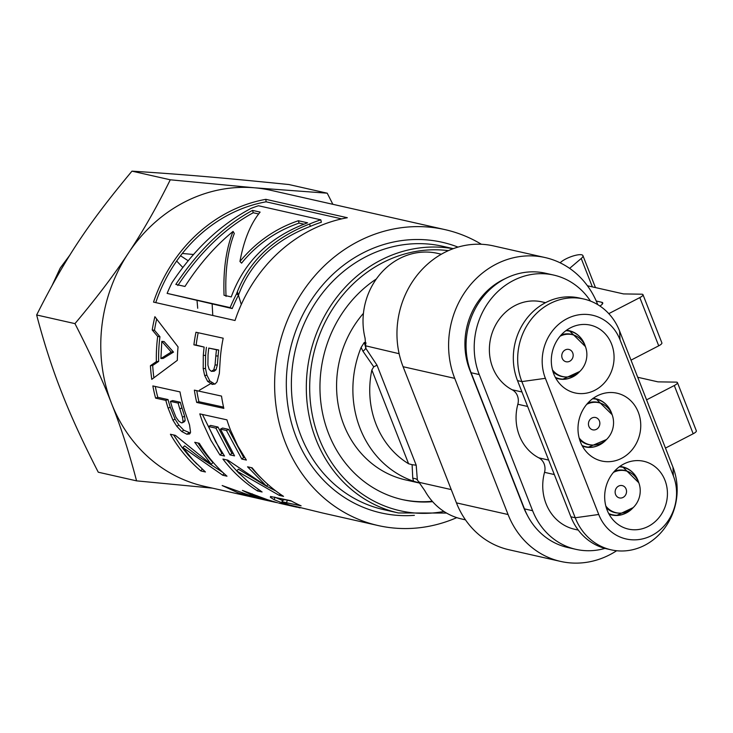 <?xml version="1.0" encoding="UTF-8"?>
<svg xmlns="http://www.w3.org/2000/svg" width="733" height="733" viewBox="0 0 733 733"><rect width="100%" height="100%" fill="white"/><g stroke="black" fill="none" stroke-linecap="round" stroke-linejoin="round"><path stroke-width="1.1" d="M52.455 284.725L60.418 267.802L69.992 254.928M70.038 254.855L60.161 268.196L52.4 284.816M481.398 244.272A151.694 136.164 102.7 0 0 444.977 229.621A151.694 136.164 102.7 0 0 307.576 284.78A151.694 136.164 102.7 0 0 285.439 442.805A151.694 136.164 102.7 0 0 378.164 525.552A151.694 136.164 102.7 0 0 456.769 517.635M230.638 430.436L237.712 445.801L246.38 460.067L241.798 459.05L226.47 430.473L220.459 429.144L234.542 455.871L229.979 454.863L215.896 428.145L208.52 426.514L215.713 441.816L224.518 456.018L219.955 455.01L210.857 440.249L203.472 424.297A151.2 135.834 -77.6 0 1 199.797 413.879L226.918 419.844A151.255 135.88 102.4 0 0 230.638 430.436M189.545 424.957L184.835 411.295A151.749 136.311 102.4 0 1 179.988 391.898L152.849 385.943A151.713 136.274 -77.6 0 0 155.598 398.129L165.832 400.374A151.704 136.274 -77.6 0 0 168.123 408.144L172.951 420.229L176.818 426.322L181.757 431.517L186.878 434.229L189.618 433.973L190.553 432.278L189.545 424.957M256.394 498.037L204.315 486.309A151.694 136.164 -77.3 0 1 111.59 403.553A151.694 136.164 -77.3 0 1 128.44 253.022A151.694 136.164 -77.3 0 1 254.58 187.804A151.694 136.164 -77.3 0 1 271.128 190.369L444.977 229.621M300.099 507.905L284.734 503.901L274.087 499.668L270.385 497.322L270.514 496.488L290.79 500.703A151.713 136.375 102.6 0 0 301.116 505.834L281.985 501.757M291.569 501.134L283.286 499.356L282.361 501.702L282.947 502.462L289.068 504.845L322.318 512.935A151.713 136.384 102.7 0 0 323.546 513.219L378.164 525.552M270.752 496.488L270.385 497.322L270.514 496.488M245.601 494.656L242.064 493.547A151.777 136.439 102.7 0 0 258.804 498.605L267.792 500.639L245.601 494.656L245.812 494.015M253.966 497.515L237.675 492.631L222.172 485.53L248.359 494.876L266.656 500.181L251.758 494.995L242.44 490.423L267.774 499.814L277.651 502.792M266.656 500.181L267.572 499.741M276.359 502.508L267.792 500.639M204.15 347.076L193.897 344.831A151.713 136.201 -77.7 0 1 195.968 332.251L223.18 338.197A151.749 136.237 102.3 0 0 220.294 358.446L219.341 373.454L217.014 381.902L215.154 383.945L212.295 384.422L207.622 381.352L204.635 375.452L203.206 368.598L203.307 355.34A151.704 136.201 -77.7 0 1 204.15 347.076L196.151 345.069A149.166 133.91 -77.7 0 1 198.185 332.736M347.332 217.728A151.694 136.164 102.7 0 0 235.027 320.504L153.536 302.106A151.694 136.164 -77.3 0 1 265.841 199.33L347.332 217.728M205.432 471.97L200.869 470.952C188.766 460.709 178.614 448.477 170.423 434.257L175.361 435.347L211.26 464.365L194.731 442.292L199.312 443.3C206.963 455.88 216.18 466.839 226.983 476.184L222.74 475.241L182.856 447.487L193.448 460.498L205.432 471.97M178.055 346.892A151.722 136.219 102.3 0 0 177.34 360.324L151.777 379.373A151.722 136.256 -77.6 0 1 150.421 365.721L156.376 361.598A151.777 136.283 -77.7 0 1 157.677 336.474L152.235 329.96A151.722 136.191 -77.7 0 1 154.892 316.693L178.055 346.892M262.093 491.99L257.54 490.973C244.272 482.571 232.737 471.933 222.914 459.06L227.844 460.15L266.601 486.254L247.562 466.811L252.143 467.819C261.223 479.153 271.696 488.664 283.543 496.36L279.3 495.407L236.741 471.017L248.817 482.36L262.093 491.99M223.831 408.391L196.701 402.435A151.713 136.274 -77.6 0 1 194.364 390.13L221.513 396.086A151.713 136.274 102.4 0 0 223.831 408.391M376.359 278.971A121.037 108.649 102.7 0 0 328.595 433.615A121.037 108.649 102.7 0 0 402.582 499.64A121.037 108.649 102.7 0 0 432.635 501.674M401.904 499.485A121.037 108.649 102.7 0 0 432.287 501.28M222.887 453.654L221.778 453.406L202.436 414.466M233.039 453.58L231.839 453.315L217.994 427.037L210.609 425.415L208.52 426.514M244.795 457.722L243.64 457.465L228.568 429.364L222.557 428.045L220.459 429.144M221.778 453.406L219.955 455.01M217.994 427.037L215.896 428.145M231.839 453.315L229.979 454.863M228.568 429.364L226.47 430.473M243.64 457.465L241.798 459.05M282.489 500.456L274.563 497.084M283.286 499.356L283.818 500.089M190.342 433.038L183.754 430.207L178.861 425.085L175.04 419.084L170.276 407.209A149.166 134.002 -77.6 0 1 168.022 399.567L157.797 397.323A149.166 133.983 -77.6 0 1 155.304 386.483M182.435 422.767L184.524 421.612L185.165 420.458L184.597 416.197L181.958 407.951A149.166 134.002 -77.6 0 1 180.327 402.27L172.631 400.584L170.441 401.391A151.704 136.274 102.4 0 0 172.337 407.924L175.984 417.242L178.742 421.099L181.39 422.849L182.435 422.767L183.076 421.585L182.471 417.242L179.796 408.849A151.694 136.274 -77.6 0 1 178.137 403.077L170.441 401.391M157.797 397.323L155.598 398.129M168.022 399.567L165.832 400.374M175.04 419.084L172.951 420.229M180.327 402.27L178.137 403.077M242.339 492.787L242.064 493.547M252.216 493.813L251.758 494.995M303.865 224.17L299.064 223.089C275.791 231.225 256.632 244.584 241.578 263.147L239.938 261.489C255.964 242.101 275.434 228.522 298.349 220.734L307.576 222.814C269.579 236.851 244.135 261.553 231.252 296.92L224.051 295.289C223.107 270.138 226.112 248.854 233.076 231.417C215.099 246.141 199.064 264.494 184.954 286.466L175.828 284.404C198.304 250.539 223.867 225.865 252.528 210.389L260.114 212.103C250.567 223.767 243.842 240.222 239.938 261.489M258.667 213.963L253.242 212.744C224.903 228.238 199.77 252.5 177.826 285.522M226.048 296.407C224.903 271.613 227.661 250.631 234.313 233.461L233.076 231.417M299.064 223.089L298.349 220.734M253.242 212.744L252.528 210.389M214.851 384.11L209.895 381.041L206.917 375.223L205.487 368.479L205.588 355.441A149.166 133.919 -77.7 0 1 206.413 347.314M217.344 364.979L218.095 356.036A149.166 133.919 -77.7 0 1 218.746 350.017L208.777 348.093A151.704 136.191 102.3 0 0 208.035 355.019L207.906 365.153L209.189 369.414L211.306 371.319L214.146 371.228L216.033 369.734L217.344 364.979L215.062 364.997L215.823 355.899A151.694 136.191 -77.7 0 1 216.492 349.778L208.777 348.093M196.151 345.069L193.897 344.831M205.487 368.479L203.206 368.598M211.306 371.319L213.752 369.835L215.062 364.997M218.746 350.017L216.492 349.778M155.762 302.61A149.166 133.892 -77.3 0 1 266.106 201.813L341.697 218.883M167.124 293.383L232.214 308.556A149.166 133.892 -77.3 0 1 238.491 295.097C250.219 263.266 274.16 240.351 310.334 226.36A149.166 133.892 -77.3 0 1 321.366 222.227L320.816 219.818L258.474 205.744A151.694 136.164 102.7 0 0 251.089 208.374C220.642 224.5 194.282 249.257 171.998 282.654A151.694 136.164 102.7 0 0 167.124 293.383L230.144 307.613A151.694 136.164 -77.3 0 1 236.521 293.915C248.533 261.571 272.887 238.271 309.592 224.014A151.694 136.164 -77.3 0 1 320.816 219.818M266.106 201.813L265.841 199.33M310.334 226.36L309.592 224.014M238.491 295.097L236.521 293.915M232.214 308.556L230.144 307.613M222.768 472.391L198.661 456.604L184.67 445.875L182.856 447.487M211.26 464.365L212.9 462.532A149.166 134.057 -77.5 0 1 198.002 443.016M196.838 464.035L188.216 455.083L181.912 447.322L173.611 434.962M202.171 469.129L200.869 470.952M223.986 473.518L222.74 475.241M153.875 377.715A149.166 133.965 -77.6 0 1 152.702 365.446L158.658 361.415A149.166 133.928 -77.7 0 1 159.941 336.713L154.489 330.29A149.166 133.901 -77.7 0 1 156.651 319.13M160.903 358.529L163.184 358.419L173.51 352.106L164.073 341.541L161.81 341.367L160.903 358.529L171.229 352.069L161.81 341.367M154.489 330.29L152.235 329.96M159.941 336.713L157.677 336.474M158.658 361.415L156.376 361.598M152.702 365.446L150.421 365.721M173.51 352.106L171.229 352.069M275.846 490.973L266.62 486.236M265.969 485.887L238.362 469.175L236.741 471.017M262.093 478.97A149.166 134.066 -77.5 0 1 251.41 467.654M239.224 473.6L226.634 459.875M258.337 489.516L257.54 490.973M280.07 494.033L279.3 495.407M267.884 484.431L266.601 486.254M223.547 407.127L198.918 401.721A149.166 133.983 -77.6 0 1 196.774 390.662M198.918 401.721L196.701 402.435M212.423 488.132L136.576 480.857C129.164 452.664 120.835 426.899 111.59 403.553C102.565 380.262 90.351 353.618 74.958 323.629C96.591 297.919 114.421 274.38 128.44 253.022C142.697 231.72 156.642 207.311 170.276 179.796L254.58 187.804L327.22 193.191L332.864 204.305M197.699 308.263L197.04 300.622M182.874 267.536L176.671 261.04M212.781 315.483L212.139 304.03M188.262 260.801L180.538 255.753M199.422 390.231L211.855 382.947M241.285 304.497L237.364 291.743M193.631 254.516L182.325 253.462M327.22 193.191L288.921 184.542C221.054 177.652 184.139 174.5 131.977 171.146C87.676 224.371 65.255 258.208 36.65 314.979C44.053 343.163 52.382 368.937 61.636 392.274C70.661 415.565 82.866 442.21 98.268 472.208L136.576 480.857M36.65 314.979L74.958 323.629M131.977 171.146L170.276 179.796M413.559 481.233L419.358 482.937L417.343 479.913A5.058 3.738 -3 0 0 412.771 478.365L413.559 481.233A101.127 90.773 102.7 0 1 360.095 428.429A101.127 90.773 102.7 0 1 361.122 347.442L362.954 351.244L373.738 366.83L371.851 369.991L408.602 463.769L412.102 464.695L412.771 478.365M465.473 519.853L461.68 518.991A66.364 59.575 -77.3 0 1 424.856 490.734L417.343 479.913L416.207 465.208L412.102 464.695M416.207 465.208L377.009 365.19L373.738 366.83M377.009 365.19L365.721 348.193A5.058 1.548 -34.3 0 1 362.954 351.244M365.969 343.181A6.322 5.672 102.7 0 0 365.904 348.239L364.292 342.439L361.122 347.442M408.602 463.769A88.491 79.43 -77.3 0 1 371.851 369.991M451.253 489.589L419.423 482.406L418.919 481.746M419.972 483.157L405.606 479.913A101.127 90.773 -77.3 0 1 343.786 424.746A101.127 90.773 -77.3 0 1 363.44 313.339M365.904 348.239L365.061 338.142A66.364 59.575 -77.3 0 1 437.555 253.361L441.348 254.214M399.137 353.709L366.069 345.921M597.752 304.644L597.67 304.452A85.963 77.157 102.7 0 0 545.123 257.558A85.963 77.157 102.7 0 0 467.269 288.82A85.963 77.157 102.7 0 0 454.726 378.365L508.079 514.529A85.963 77.157 102.7 0 0 560.626 561.423A85.963 77.157 102.7 0 0 616.655 550.74M527.394 515.363A67.628 60.702 -77.3 0 1 523.545 507.218L469.743 369.918A67.628 60.702 -77.3 0 1 505.11 278.714M454.726 378.365L403.086 366.711A85.963 77.157 -77.3 0 1 415.638 277.156A85.963 77.157 -77.3 0 1 493.492 245.903L545.123 257.558M560.626 561.423L508.995 549.759A85.963 77.157 -77.3 0 1 456.448 502.875L508.079 514.529M403.086 366.711L456.448 502.875M560.113 262.808L561.084 261.974A12.644 3.353 158.6 0 1 573.792 255.79A12.644 3.353 158.6 0 1 582.927 255.615A12.644 3.353 158.6 0 1 581.232 258.483L569.633 268.36M604.963 548.394A70.789 63.542 -77.3 0 1 575.891 549.338A70.789 63.542 -77.3 0 1 532.616 510.718L479.254 374.563A70.789 63.542 -77.3 0 1 489.589 300.814A70.789 63.542 -77.3 0 1 553.708 275.077A70.789 63.542 -77.3 0 1 590.468 301.071M479.254 374.563L471.108 372.721A70.789 63.542 -77.3 0 1 481.434 298.972A70.789 63.542 -77.3 0 1 545.554 273.235L553.708 275.077M545.517 302.683L541.907 301.868A46.775 41.983 102.7 0 0 492.118 333.029A46.775 41.983 102.7 0 0 512.165 389.773A12.644 11.343 -77.3 0 1 517.846 404.259A46.775 41.983 102.7 0 0 538.847 457.85A12.644 11.343 -77.3 0 1 544.527 472.336A46.775 41.983 102.7 0 0 574.663 529.281L578.273 530.096M583.679 298.991L579.327 298.01A58.777 52.767 102.7 0 0 526.083 319.386A58.777 52.767 102.7 0 0 517.507 380.619L570.87 516.783A58.777 52.767 102.7 0 0 606.805 548.843L611.148 549.832A58.777 52.767 102.7 0 0 664.391 528.456A58.777 52.767 102.7 0 0 672.976 467.223L619.614 331.059A58.777 52.767 102.7 0 0 583.679 298.991A58.777 52.767 102.7 0 0 530.435 320.367A58.777 52.767 102.7 0 0 521.859 381.6L545.379 378.32L598.733 514.484A44.878 40.278 102.7 0 0 651.839 535.475A44.878 40.278 102.7 0 0 673.37 475.9L620.008 339.736A44.878 40.278 102.7 0 0 566.902 318.745A44.878 40.278 102.7 0 0 545.379 378.32M570.87 516.783L575.222 517.764A58.777 52.767 102.7 0 0 611.148 549.832M570.457 327.825A34.763 31.207 -77.3 0 1 590.349 325.122A34.763 31.207 -77.3 0 1 613.127 365.895A34.763 31.207 -77.3 0 1 575.038 392.934A34.763 31.207 -77.3 0 1 551.399 363.284A34.763 31.207 -77.3 0 1 570.457 327.825M597.138 395.902A34.763 31.207 -77.3 0 1 617.03 393.2A34.763 31.207 -77.3 0 1 639.808 433.982A34.763 31.207 -77.3 0 1 601.72 461.02A34.763 31.207 -77.3 0 1 578.08 431.37A34.763 31.207 -77.3 0 1 597.138 395.902M623.82 463.989A34.763 31.207 -77.3 0 1 643.711 461.277A34.763 31.207 -77.3 0 1 666.489 502.059A34.763 31.207 -77.3 0 1 628.392 529.098A34.763 31.207 -77.3 0 1 604.762 499.448A34.763 31.207 -77.3 0 1 623.82 463.989M587.435 285.769L623.517 293.915L641.714 294.199A6.322 1.677 158.6 0 1 642.988 294.675A6.322 1.677 158.6 0 1 639.817 297.598L608.784 313.642M637.728 377.275L657.977 381.856L676.174 382.131A6.322 1.677 158.6 0 1 677.448 382.617A6.322 1.677 158.6 0 1 674.287 385.531L646.57 399.861M677.448 382.617L696.35 430.839A6.322 1.677 158.6 0 1 693.18 433.762L665.472 448.083M642.988 294.675L661.89 342.897A6.322 1.677 158.6 0 1 658.72 345.82L631.012 360.15M599.924 306.027A8.851 2.346 -21.4 0 0 602.728 302.866A8.851 2.346 -21.4 0 0 601.839 302.298L596.25 301.034M471.108 372.721L524.471 508.885L532.616 510.718M575.891 549.338L567.736 547.496A70.789 63.542 -77.3 0 1 524.471 508.885M598.733 514.484L575.222 517.764L521.859 381.6L517.507 380.619M552.471 369.908A21.486 19.287 102.7 0 0 562.742 376.551A21.486 19.287 102.7 0 0 586.29 359.839A21.486 19.287 102.7 0 0 572.207 334.633A21.486 19.287 102.7 0 0 560.076 336.218M565.253 349.916A6.322 5.672 -77.3 0 1 568.863 349.43A6.322 5.672 -77.3 0 1 573.004 356.843A6.322 5.672 -77.3 0 1 566.078 361.754A6.322 5.672 -77.3 0 1 561.78 356.366A6.322 5.672 -77.3 0 1 565.253 349.916M579.152 437.986A21.486 19.287 102.7 0 0 589.424 444.638A21.486 19.287 102.7 0 0 612.971 427.925A21.486 19.287 102.7 0 0 598.888 402.71A21.486 19.287 102.7 0 0 586.757 404.304M591.934 418.002A6.322 5.672 -77.3 0 1 595.544 417.508A6.322 5.672 -77.3 0 1 599.686 424.92A6.322 5.672 -77.3 0 1 592.759 429.84A6.322 5.672 -77.3 0 1 588.462 424.444A6.322 5.672 -77.3 0 1 591.934 418.002M605.834 506.072A21.486 19.287 102.7 0 0 616.105 512.715A21.486 19.287 102.7 0 0 639.652 496.003A21.486 19.287 102.7 0 0 625.57 470.797A21.486 19.287 102.7 0 0 613.439 472.382M618.615 486.08A6.322 5.672 -77.3 0 1 622.225 485.594A6.322 5.672 -77.3 0 1 626.367 493.007A6.322 5.672 -77.3 0 1 619.44 497.918A6.322 5.672 -77.3 0 1 615.143 492.53A6.322 5.672 -77.3 0 1 618.615 486.08M458.006 247.103A138.739 124.537 102.7 0 0 362.771 253.05A138.739 124.537 102.7 0 0 289.095 412.78A138.739 124.537 102.7 0 0 414.374 515.336M453.269 248.661L442.924 246.325A134.945 121.128 102.7 0 0 365.73 256.825A134.945 121.128 102.7 0 0 300.997 435.97A134.945 121.128 102.7 0 0 383.487 509.582L398.431 512.963L446.553 513.054M453.076 248.734A134.945 121.128 102.7 0 0 380.674 260.197A134.945 121.128 102.7 0 0 315.941 439.342A134.945 121.128 102.7 0 0 398.431 512.963M448.376 250.649A132.416 118.856 102.7 0 0 382.653 262.716A132.416 118.856 102.7 0 0 313.761 421.567A132.416 118.856 102.7 0 0 443.969 511.46M275.022 497.322L274.087 499.668M284.908 503.333L284.734 503.901M287.418 500.199L286.484 502.545M170.276 407.209L168.123 408.144M178.861 425.085L176.818 426.322M183.754 430.207L181.757 431.517M188.867 432.891L186.878 434.229M181.958 407.951L179.796 408.849M184.597 416.197L182.471 417.242M185.165 420.458L183.076 421.585M257.43 495.893L257.164 496.617M263.404 498.22L263.22 498.752M205.588 355.441L203.307 355.34M206.917 375.223L204.635 375.452M209.895 381.041L207.622 381.352M214.265 384.01L211.993 384.358M218.095 356.036L215.823 355.899M216.033 369.734L213.752 369.835M417.526 479.95A6.322 5.672 102.7 0 0 419.551 482.58M365.932 342.806L364.292 342.439M419.358 482.937L419.908 483.065M592.356 286.878L581.232 258.483M521.96 391.981L512.165 389.773M619.614 331.059L620.008 339.736M693.18 433.762L674.287 385.531M602.471 303.893L601.839 302.298M658.72 345.82L639.817 297.598M544.527 472.336L554.322 474.553M517.846 404.259L527.641 406.467M548.641 460.067L538.847 457.85M673.37 475.9L672.976 467.223M562.403 376.478A21.486 19.287 -77.3 0 1 562.064 376.405A21.486 19.287 -77.3 0 1 552.737 370.88M560.736 335.457A21.486 19.287 -77.3 0 1 568.451 334.065A21.486 19.287 -77.3 0 1 571.529 334.477A21.486 19.287 -77.3 0 1 571.868 334.56M565.885 330.702A24.336 21.843 -77.3 0 1 565.913 330.702A24.336 21.843 -77.3 0 1 585.365 346.416M579.684 371.567A24.336 21.843 -77.3 0 1 573.014 376.753A24.336 21.843 -77.3 0 1 563.008 379.126A24.336 21.843 -77.3 0 1 555.339 377.385M552.929 371.53A21.651 19.434 102.7 0 0 564.868 376.909A21.651 19.434 102.7 0 0 565.106 376.918M574.507 335.32A21.651 19.434 102.7 0 0 568.203 333.854A21.651 19.434 102.7 0 0 561.185 334.954M562.458 379.318A24.647 22.127 -77.3 0 1 558.5 378.833A24.647 22.127 -77.3 0 1 555.651 377.962M566.417 330.308A24.647 22.127 -77.3 0 1 569.358 330.748L566.462 330.271A24.647 22.127 -77.3 0 1 569.101 330.693A24.647 22.127 -77.3 0 1 569.229 330.72M558.372 378.805A24.647 22.127 -77.3 0 1 558.244 378.778A24.647 22.127 -77.3 0 1 555.678 378.017M585.429 346.59L569.358 330.748A24.647 22.127 -77.3 0 1 580.087 337.116M570.934 377.697A24.647 22.127 -77.3 0 1 562.651 379.327M589.085 444.555A21.486 19.287 -77.3 0 1 588.746 444.482A21.486 19.287 -77.3 0 1 579.418 438.957M587.417 403.535A21.486 19.287 -77.3 0 1 596.213 402.234A21.486 19.287 -77.3 0 1 598.21 402.564A21.486 19.287 -77.3 0 1 598.549 402.637M592.566 398.779A24.336 21.843 -77.3 0 1 593.822 398.844A24.336 21.843 -77.3 0 1 612.046 414.493M606.365 439.653A24.336 21.843 -77.3 0 1 599.695 444.83A24.336 21.843 -77.3 0 1 588.462 447.139A24.336 21.843 -77.3 0 1 582.02 445.472M579.611 439.617A21.651 19.434 102.7 0 0 590.459 444.913A21.651 19.434 102.7 0 0 591.788 445.004M601.188 403.397A21.651 19.434 102.7 0 0 595.966 402.014A21.651 19.434 102.7 0 0 587.866 403.031M597.615 445.783A24.647 22.127 -77.3 0 1 587.893 447.341A24.647 22.127 -77.3 0 1 585.181 446.919A24.647 22.127 -77.3 0 1 582.332 446.049M585.053 446.892A24.647 22.127 -77.3 0 1 584.925 446.855A24.647 22.127 -77.3 0 1 582.359 446.095M593.144 398.358A24.647 22.127 -77.3 0 1 595.773 398.77A24.647 22.127 -77.3 0 1 595.911 398.798M593.098 398.395A24.647 22.127 -77.3 0 1 593.327 398.413A24.647 22.127 -77.3 0 1 596.039 398.825A24.647 22.127 -77.3 0 1 606.768 405.193M615.766 512.642A21.486 19.287 -77.3 0 1 615.427 512.569A21.486 19.287 -77.3 0 1 606.099 507.044M614.098 471.621A21.486 19.287 -77.3 0 1 621.263 470.22A21.486 19.287 -77.3 0 1 624.892 470.641A21.486 19.287 -77.3 0 1 625.231 470.723M619.248 466.866A24.336 21.843 -77.3 0 1 638.727 482.571M633.046 507.731A24.336 21.843 -77.3 0 1 626.376 512.917A24.336 21.843 -77.3 0 1 616.984 515.29A24.336 21.843 -77.3 0 1 608.702 513.549M627.86 471.484A21.651 19.434 102.7 0 0 621.007 470A21.651 19.434 102.7 0 0 614.547 471.117M606.292 507.694A21.651 19.434 102.7 0 0 618.469 513.082M616.453 515.491A24.647 22.127 -77.3 0 1 611.863 514.997A24.647 22.127 -77.3 0 1 609.013 514.126M611.734 514.969A24.647 22.127 -77.3 0 1 611.597 514.942A24.647 22.127 -77.3 0 1 609.041 514.181L616.563 515.501L633.184 507.603M619.77 466.472A24.647 22.127 -77.3 0 1 622.72 466.912L619.825 466.435A24.647 22.127 -77.3 0 1 622.454 466.848A24.647 22.127 -77.3 0 1 622.592 466.884M638.791 482.754L622.72 466.912A24.647 22.127 -77.3 0 1 633.449 473.28M624.287 513.86A24.647 22.127 -77.3 0 1 616.673 515.482M278.705 503.095L296.874 507.199M282.892 499.42L281.985 501.766M267.921 499.86L267.774 500.382M582.927 255.615L595.453 287.574M562.064 376.405L562.742 376.551M571.529 334.477L572.207 334.633M555.687 378.017L562.55 379.337L579.821 371.439M588.746 444.482L589.424 444.638M598.21 402.564L598.888 402.71M582.369 446.104L587.967 447.35L606.503 439.516M592.933 398.34L596.039 398.825L612.11 414.667M615.427 512.569L616.105 512.715M624.892 470.641L625.57 470.797"/></g></svg>
